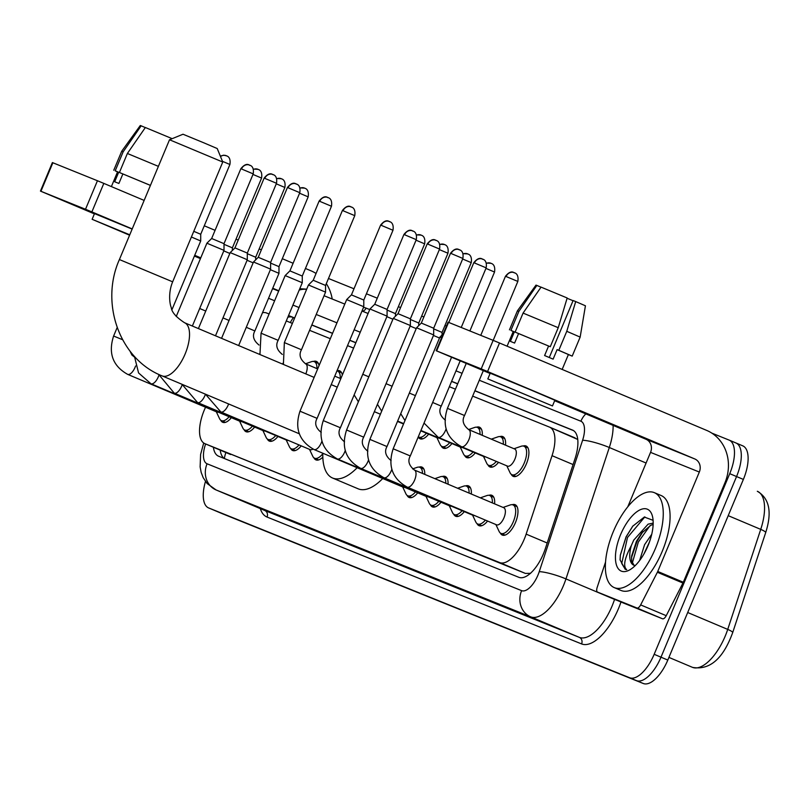 <?xml version="1.0" encoding="UTF-8"?>
<svg xmlns="http://www.w3.org/2000/svg" width="809" height="809" viewBox="0 0 809 809"><rect width="100%" height="100%" fill="white"/><g stroke="black" fill="none" stroke-linecap="round" stroke-linejoin="round"><path stroke-width="1.21" d="M313.518 361.431A16.493 7.251 112.9 0 1 316.4 361.421A16.493 7.251 112.9 0 1 319.049 365.628M336.999 370.775A16.493 7.251 112.9 0 1 339.689 370.815A16.493 7.251 112.9 0 1 342.338 375.032M476.592 427.213A16.493 7.251 112.9 0 1 479.474 427.192A16.493 7.251 112.9 0 1 482.265 435.343M499.881 436.607A16.493 7.251 112.9 0 1 502.763 436.587A16.493 7.251 112.9 0 1 505.534 445.152M523.18 446.002A16.493 7.251 112.9 0 1 526.062 445.992A16.493 7.251 112.9 0 1 526.376 463.891A16.493 7.251 112.9 0 1 513.24 476.37A16.493 7.251 112.9 0 1 511.248 474.296M512.239 504.705A16.493 7.251 112.9 0 1 515.121 504.685A16.493 7.251 112.9 0 1 515.444 522.594A16.493 7.251 112.9 0 1 502.298 535.073A16.493 7.251 112.9 0 1 500.306 532.989M488.949 495.31A16.493 7.251 112.9 0 1 491.821 495.29A16.493 7.251 112.9 0 1 494.592 503.855M465.65 485.906A16.493 7.251 112.9 0 1 468.532 485.896A16.493 7.251 112.9 0 1 471.323 494.036M442.351 476.511A16.493 7.251 112.9 0 1 445.233 476.491A16.493 7.251 112.9 0 1 448.055 484.217M419.052 467.117A16.493 7.251 112.9 0 1 421.934 467.096A16.493 7.251 112.9 0 1 424.776 474.398M205.557 407.23A30.914 13.601 -67.1 0 0 204.283 410.082A30.914 13.601 -67.1 0 0 204.879 443.656A30.914 13.601 -67.1 0 0 204.97 443.696L499.729 562.589A30.914 13.601 -67.1 0 0 526.153 534.122L552.041 455.679A30.914 13.601 -67.1 0 0 549.564 427.132A30.914 13.601 -67.1 0 0 549.473 427.101L472.658 396.117M577.535 438.073A30.914 27.759 112 0 0 577.009 439.135L549.655 427.172M549.564 427.132L575.118 437.912M204.879 443.656L525.365 573.409L530.633 573.308M269.084 314.003L266.576 312.992A30.914 13.601 -67.1 0 0 262.5 312.719M455.457 389.169L449.359 386.712M353.604 348.092L347.516 345.635M330.315 338.698L309.584 330.335M292.383 323.398L286.285 320.94M428.649 434.15A16.493 7.251 112.9 0 1 420.053 438.781A16.493 7.251 112.9 0 1 418.213 437.002M451.948 443.544A16.493 7.251 112.9 0 1 443.352 448.176A16.493 7.251 112.9 0 1 441.36 446.103M475.237 452.939A16.493 7.251 112.9 0 1 466.651 457.581A16.493 7.251 112.9 0 1 464.649 455.497M498.536 462.333A16.493 7.251 112.9 0 1 489.951 466.975A16.493 7.251 112.9 0 1 487.948 464.902M254.633 427.071A16.493 7.251 112.9 0 1 246.047 431.703A16.493 7.251 112.9 0 1 244.045 429.63M277.932 436.466A16.493 7.251 112.9 0 1 269.336 441.107A16.493 7.251 112.9 0 1 267.344 439.024M301.231 445.86A16.493 7.251 112.9 0 1 292.636 450.502A16.493 7.251 112.9 0 1 290.643 448.419M322.821 457.166A16.493 7.251 112.9 0 1 315.935 459.896A16.493 7.251 112.9 0 1 313.932 457.823M417.707 492.843A16.493 7.251 112.9 0 1 409.121 497.484A16.493 7.251 112.9 0 1 407.119 495.411M441.006 502.237A16.493 7.251 112.9 0 1 432.411 506.879A16.493 7.251 112.9 0 1 430.418 504.806M464.305 511.642A16.493 7.251 112.9 0 1 455.71 516.273A16.493 7.251 112.9 0 1 453.718 514.2M487.594 521.036A16.493 7.251 112.9 0 1 479.009 525.668A16.493 7.251 112.9 0 1 477.007 523.595M231.344 417.677A16.493 7.251 112.9 0 1 222.748 422.308A16.493 7.251 112.9 0 1 220.746 420.235M213.394 447.256A30.914 13.601 -67.1 0 0 218.521 456.175A30.914 13.601 -67.1 0 0 218.602 456.205L518.842 577.313A30.914 13.601 -67.1 0 0 545.266 548.846L575.037 458.632A30.914 13.601 -67.1 0 0 572.56 430.085A30.914 13.601 -67.1 0 0 572.469 430.054L474.923 390.707M224.376 458.541A30.914 13.601 112.9 0 1 220.22 450.128M711.799 433.108L729.04 440.066A30.914 13.601 112.9 0 1 729.131 440.096A30.914 13.601 112.9 0 1 729.728 473.669L654.168 654.309A30.914 13.601 112.9 0 1 629.624 677.74L208.692 507.951A30.914 13.601 112.9 0 1 208.601 507.921A30.914 13.601 112.9 0 1 205.476 481.466M328.474 278.488L353.988 288.783M366.406 293.788L377.277 298.177M398.372 306.682L400.576 307.572M421.661 316.076L423.876 316.966M444.96 325.471L446.447 326.078M729.222 440.136L735.866 442.938A30.914 13.601 112.9 0 1 735.957 442.978A30.914 13.601 112.9 0 1 736.554 476.552L660.993 657.181A30.914 13.601 112.9 0 1 636.44 680.612L215.518 510.833A30.914 13.601 112.9 0 1 215.427 510.792A30.914 13.601 112.9 0 1 215.336 510.762M457.712 383.769L451.624 381.312M355.869 342.682L349.781 340.225M332.57 333.288L311.849 324.925M294.638 317.988L288.55 315.53M287.822 317.259A30.914 13.601 112.9 0 1 292.696 317.33L294.597 318.099M311.799 325.036L332.529 333.399M349.731 340.336L355.829 342.794M451.574 381.413L457.672 383.87M474.873 390.818L573.52 430.6M735.866 442.938A30.914 13.601 112.9 0 1 735.957 442.978A30.914 13.601 112.9 0 1 736.554 476.552L660.993 657.181A30.914 13.601 112.9 0 1 636.44 680.612L215.518 510.833A30.914 13.601 112.9 0 1 215.427 510.792L208.601 507.921M736.038 443.008L742.682 445.82A30.914 13.601 112.9 0 1 742.773 445.85A30.914 13.601 112.9 0 1 743.37 479.424L667.809 660.063A30.914 13.601 112.9 0 1 643.266 683.494L222.333 513.715A30.914 13.601 112.9 0 1 222.242 513.675A30.914 13.601 112.9 0 1 222.162 513.634M332.196 299.006A41.219 37.022 112 0 0 326.31 283.666M316.056 273.472A41.219 37.022 112 0 0 311.01 270.813L305.448 268.467M40.45 191.096L52.383 162.579L52.868 162.761L40.935 191.288L40.45 191.096L94.39 213.879M97.444 180.741L103.815 183.39L91.882 211.907L85.511 209.268L97.444 180.741L52.868 162.761M293.101 263.259L282.301 258.698M261.358 249.86L259.163 248.939M238.21 240.101L236.016 239.171M215.073 230.332L204.273 225.782M144.144 200.41L103.815 183.39M85.511 209.268L40.935 191.288M194.393 256.069L200.45 258.627M91.882 211.907L132.221 228.927M194.716 255.3L200.763 257.859M272.744 288.226L278.802 290.775M129.733 234.863L100.68 222.88L129.612 235.146M150.423 185.403L122.877 173.955L118.903 183.461L114.696 181.762L118.67 172.256L117.558 171.852L111.389 186.586M132.15 229.099L94.511 213.596L92.125 219.3L129.592 235.207M129.764 234.802L92.125 219.3M150.434 185.372L119.419 172.499L127.377 153.477L145.357 127.519L171.478 138.379L171.286 139.037M122.877 173.955L119.419 172.499M158.392 166.361L127.377 153.477M145.317 127.579L141.16 125.82L123.17 151.789L115.212 170.8L118.67 172.256M115.212 170.8L117.517 171.943M123.17 151.789L121.714 151.243L113.756 170.254M141.16 125.82L140.301 125.506L121.714 151.243M169.516 139.765L183.006 134.233L203.969 142.88L217.227 148.543L222.758 162.033L169.516 139.765L119.408 259.547L172.651 281.825L222.758 162.033M357.153 467.723A56.681 24.937 112.9 0 1 332.57 478.018A56.681 24.937 112.9 0 1 322.801 453.232M382.738 478.523A56.681 24.937 112.9 0 1 358.154 488.818L332.57 478.018M218.268 412.155A9.273 4.085 112.9 0 1 217.024 412.064L127.66 374.365A9.273 4.085 112.9 0 1 127.367 374.203M229.129 416.746A15.462 6.806 112.9 0 1 221.444 420.64A15.462 6.806 112.9 0 1 219.563 418.678L216.306 411.761M241.567 421.56A9.273 4.085 112.9 0 1 240.324 421.459L150.959 383.759A9.273 4.085 112.9 0 1 150.666 383.608M252.428 426.141A15.462 6.806 112.9 0 1 244.743 430.034A15.462 6.806 112.9 0 1 242.862 428.072L239.606 421.165M191.399 237.007L200.713 240.971L172.034 309.534M193.776 231.323L200.723 234.276L200.713 240.971M264.867 430.954A9.273 4.085 112.9 0 1 263.613 430.863L174.259 393.154A9.273 4.085 112.9 0 1 173.965 393.002M275.727 435.535A15.462 6.806 112.9 0 1 268.032 439.439A15.462 6.806 112.9 0 1 266.151 437.467L262.905 430.56M176.231 316.511L206.892 243.206L224.012 250.365L192.36 326.027M249.617 165.127A6.694 6.017 112 0 0 249.536 165.087A6.694 6.017 112 0 0 241.487 168.96L240.849 168.717L211.655 238.503L224.012 243.671L224.012 250.365M288.156 440.349A9.273 4.085 112.9 0 1 286.912 440.258L197.558 402.548A9.273 4.085 112.9 0 1 197.265 402.397M299.017 444.93A15.462 6.806 112.9 0 1 291.331 448.833A15.462 6.806 112.9 0 1 289.45 446.861L286.194 439.954M198.407 328.575L230.191 252.6L242.528 257.707L247.301 259.76L215.497 335.786M272.906 174.522A6.694 6.017 112 0 0 272.825 174.481A6.694 6.017 112 0 0 264.786 178.364L264.149 178.111L234.954 247.898L247.311 253.065L247.301 259.76M312.962 449.056A9.273 4.085 112.9 0 1 310.211 449.652L220.847 411.953A9.273 4.085 112.9 0 1 220.554 411.791M322.791 453.748A15.462 6.806 112.9 0 1 314.63 458.228A15.462 6.806 112.9 0 1 312.749 456.256L309.493 449.349M221.555 338.344L253.49 262.005L265.827 267.112L270.6 269.164L238.645 345.554M296.205 183.916A6.694 6.017 112 0 0 296.124 183.886A6.694 6.017 112 0 0 288.075 187.759L287.438 187.506L258.253 257.292L270.611 262.46L270.6 269.164M404.642 487.331A9.273 4.085 112.9 0 1 403.398 487.24L314.034 449.531A9.273 4.085 112.9 0 1 313.74 449.379M415.502 491.912A15.462 6.806 112.9 0 1 407.817 495.816A15.462 6.806 112.9 0 1 405.926 493.844L402.68 486.937M317.098 418.364L299.987 411.205L346.677 299.593L363.787 306.742L317.098 418.364C314.337 423.299 315.722 427.991 321.244 432.441M389.392 221.504A6.694 6.017 112 0 0 389.311 221.474A6.694 6.017 112 0 0 381.261 225.347L380.624 225.094L351.44 294.881L363.797 300.048L363.787 306.742M412.59 468.917L417.11 467.349A15.462 6.806 112.9 0 1 419.831 467.329A15.462 6.806 112.9 0 1 422.5 473.437M427.941 496.726A9.273 4.085 112.9 0 1 426.687 496.635L337.333 458.936A9.273 4.085 112.9 0 1 337.04 458.774M438.802 501.307A15.462 6.806 112.9 0 1 431.106 505.21A15.462 6.806 112.9 0 1 429.225 503.238L425.979 496.332M340.397 427.759L323.276 420.599L369.966 308.987L387.076 316.147L340.397 427.759C337.636 432.694 339.022 437.386 344.543 441.845M412.691 230.899A6.694 6.017 112 0 0 412.61 230.868A6.694 6.017 112 0 0 404.561 234.741L403.924 234.489L374.729 304.275L387.086 309.442L387.076 316.147M434.878 478.655L440.399 476.754A15.462 6.806 112.9 0 1 443.13 476.723A15.462 6.806 112.9 0 1 445.799 483.266M451.23 506.121A9.273 4.085 112.9 0 1 449.986 506.029L360.622 468.33A9.273 4.085 112.9 0 1 360.339 468.168M462.091 510.712A15.462 6.806 112.9 0 1 454.405 514.605A15.462 6.806 112.9 0 1 452.524 512.643L449.268 505.726M363.686 437.153L346.576 429.994L393.265 318.382L410.375 325.542L363.686 437.153C360.935 442.088 362.311 446.78 367.842 451.24M435.98 240.293A6.694 6.017 112 0 0 435.899 240.263A6.694 6.017 112 0 0 427.86 244.136L427.213 243.893L398.028 313.67L410.385 318.837L410.375 325.542M457.611 488.252L463.699 486.148A15.462 6.806 112.9 0 1 466.419 486.118A15.462 6.806 112.9 0 1 469.078 493.086M474.529 515.525A9.273 4.085 112.9 0 1 473.285 515.424L383.921 477.725A9.273 4.085 112.9 0 1 383.628 477.573M485.39 520.106A15.462 6.806 112.9 0 1 477.704 523.999A15.462 6.806 112.9 0 1 475.823 522.038L472.567 515.131M386.985 446.548L369.875 439.388L416.564 327.776L433.675 334.936L386.985 446.548C384.224 451.483 385.61 456.185 391.131 460.634M459.279 249.688A6.694 6.017 112 0 0 459.199 249.657A6.694 6.017 112 0 0 451.149 253.53L450.512 253.288L421.327 323.064L433.685 328.242L433.675 334.936M480.344 497.838L486.998 495.543A15.462 6.806 112.9 0 1 489.718 495.523A15.462 6.806 112.9 0 1 492.357 502.915M414.157 469.938A9.273 4.085 112.9 0 1 414.43 470.029L503.795 507.739A9.273 4.085 112.9 0 1 503.967 517.811A9.273 4.085 112.9 0 1 496.574 524.829L407.22 487.119A9.273 4.085 112.9 0 1 406.927 486.967M503.077 507.435L510.297 504.937A15.462 6.806 112.9 0 1 513.017 504.917A15.462 6.806 112.9 0 1 513.311 521.704A15.462 6.806 112.9 0 1 500.993 533.404A15.462 6.806 112.9 0 1 499.113 531.432L495.866 524.525M451.574 357.234L410.284 455.942L393.164 448.783L439.853 337.171L441.532 337.838M223.79 250.891L229.837 253.439M224.012 244.308L232.385 247.847L232.385 250.436M247.089 260.286L253.136 262.834M247.311 253.702L255.684 257.242L255.684 259.831M270.378 269.68L278.974 273.341L254.875 330.952C252.115 335.887 253.5 340.589 259.022 345.038M270.611 263.097L278.984 266.646L278.974 273.341M305.478 363.777L311.566 361.674A15.462 6.806 112.9 0 1 314.286 361.643A15.462 6.806 112.9 0 1 316.946 368.611M278.165 340.346L261.054 333.197L285.152 275.576L302.273 282.735L278.165 340.346C275.414 345.291 276.789 349.984 282.321 354.433M327.878 197.497A6.694 6.017 112 0 0 327.797 197.457A6.694 6.017 112 0 0 319.747 201.33L319.11 201.087L289.915 270.873L302.273 276.041L302.273 282.735M336.969 370.856A15.462 6.806 112.9 0 1 337.586 371.048A15.462 6.806 112.9 0 1 340.225 378.44M301.464 349.751L284.353 342.591L308.451 284.98L325.562 292.13L301.464 349.751C298.703 354.686 300.088 359.378 305.61 363.828A9.273 4.085 112.9 0 1 305.802 373.889M351.167 206.892A6.694 6.017 112 0 0 351.086 206.861A6.694 6.017 112 0 0 343.046 210.734L342.409 210.482L313.214 280.268L325.572 285.435L325.562 292.13M386.864 316.663L392.911 319.221M426.444 433.219A15.462 6.806 112.9 0 1 418.749 437.113A15.462 6.806 112.9 0 1 418.263 436.86M387.086 310.08L395.459 313.629L395.459 316.208M438.872 438.033A9.273 4.085 112.9 0 1 437.629 437.932L420.791 430.833M410.163 326.067L416.21 328.616M449.733 442.614A15.462 6.806 112.9 0 1 442.048 446.507A15.462 6.806 112.9 0 1 440.167 444.546L436.921 437.639M410.385 319.474L418.759 323.024L418.759 325.612M462.172 447.428A9.273 4.085 112.9 0 1 460.928 447.337L420.943 430.459M433.452 335.462L439.509 338.01M473.032 452.009A15.462 6.806 112.9 0 1 465.347 455.912A15.462 6.806 112.9 0 1 463.466 453.94L460.21 447.033M433.685 328.879L442.058 332.418L442.048 335.007M468.553 429.549L474.64 427.445A15.462 6.806 112.9 0 1 477.361 427.425A15.462 6.806 112.9 0 1 480.02 434.393M485.471 456.822A9.273 4.085 112.9 0 1 484.227 456.731L438.175 437.305A9.273 4.085 112.9 0 1 437.891 437.143M496.332 461.403A15.462 6.806 112.9 0 1 488.646 465.306A15.462 6.806 112.9 0 1 486.755 463.335L483.509 456.428M491.285 439.145L497.939 436.85A15.462 6.806 112.9 0 1 500.66 436.82A15.462 6.806 112.9 0 1 503.299 444.212M468.411 429.518A9.273 4.085 112.9 0 1 468.684 429.609L514.726 449.035A9.273 4.085 112.9 0 1 514.908 459.108A9.273 4.085 112.9 0 1 507.516 466.126L461.474 446.699A9.273 4.085 112.9 0 1 461.181 446.548M514.018 448.732L521.229 446.244A15.462 6.806 112.9 0 1 523.959 446.214A15.462 6.806 112.9 0 1 524.252 463.001A15.462 6.806 112.9 0 1 511.935 474.701A15.462 6.806 112.9 0 1 510.054 472.729L506.808 465.822M636.936 607.994L597.618 592.127A5.157 2.265 -67.1 0 0 597.618 592.127L623.193 602.927A5.157 2.265 112.9 0 1 623.183 602.917A5.157 2.265 112.9 0 1 623.163 602.907L662.51 618.784L636.936 607.994A5.157 2.265 -67.1 0 0 640.647 604.899L657.373 572.266A5.157 2.265 -67.1 0 0 657.747 571.457L683.322 582.247L724.915 482.842A41.219 37.022 112 0 0 706.712 430.418L499.507 342.996L487.584 371.523L694.779 458.946A10.305 9.253 -68 0 1 699.33 472.041L657.747 571.457M683.322 582.247A5.157 2.265 112.9 0 1 682.948 583.056L666.232 615.689A5.157 2.265 112.9 0 1 662.51 618.784M436.152 350.702L448.075 322.184L448.57 322.366L436.638 350.894L436.152 350.702L490.092 373.485M487.584 371.523L481.213 368.874L493.146 340.346L448.57 322.366M493.146 340.346L499.507 342.996M481.213 368.874L436.638 350.894M554.661 400.728L645.997 439.267A10.305 9.253 -68 0 1 650.547 452.373L627.784 506.798M605.557 562.012L597.184 587.364A5.157 2.265 -67.1 0 0 597.598 592.127L623.183 602.917M498.829 383.426L543.921 402.366L498.829 383.426M567.099 298.258L573.045 300.715M558.24 327.706L523.069 313.083L541.059 287.124L567.18 297.985L558.24 327.706L550.282 346.717L518.579 333.561L514.595 343.067L510.388 341.368L514.372 331.862L513.26 331.457L507.091 346.191M562.164 369.43L568.403 354.524L557.108 349.63L558.807 350.317L566.765 331.306L575.705 301.575L573.116 300.533L549.291 357.517M548.583 346.03L544.599 355.545L553.123 359.135L557.108 349.63M552.476 405.946L554.863 400.243L529.915 389.574L490.214 373.202L487.827 378.905L552.476 405.946L487.827 378.905M575.705 301.575L585.433 305.792L580.154 337.1L572.206 356.112L568.383 354.575M572.206 356.112L558.807 350.317M550.282 346.717L515.121 332.105L523.069 313.083M518.579 333.561L515.121 332.105M580.154 337.1L566.765 331.306M541.019 287.185L536.852 285.425L518.872 311.394L510.914 330.406L514.372 331.862M510.914 330.406L513.219 331.548M518.872 311.394L517.406 310.848L509.458 329.86M536.852 285.425L535.993 285.112L517.406 310.848M655.341 548.623A51.523 22.672 112.9 0 1 614.284 587.617A51.523 22.672 112.9 0 1 613.293 531.655A51.523 22.672 112.9 0 1 654.35 492.661A51.523 22.672 112.9 0 1 655.341 548.623M654.35 492.661L661.165 495.543A51.523 22.672 112.9 0 1 662.166 551.495A51.523 22.672 112.9 0 1 621.11 590.489L614.284 587.617M620.604 534.607A33.594 14.784 112.9 0 1 652.367 515.97A33.594 14.784 112.9 0 1 648.019 545.671A33.594 14.784 112.9 0 1 629.604 569.941A33.594 14.784 112.9 0 1 620.604 534.607M653.085 520.318L644.308 517.052L632.699 526.234L626.055 536.873L620.341 555.116L620.068 559.909L625.175 569.253L626.682 569.667C622.92 566.391 624.487 558.331 631.364 545.488A23.289 10.244 112.9 0 0 633.791 565.198A23.289 10.244 112.9 0 0 635.267 565.552M653.146 524.465L650.81 525.294L641.739 533.02L636.471 541.231L631.637 555.955L631.637 560.991L634.034 565.289M653.187 523.13L648.11 524.151L633.76 540.088L631.364 545.488M649.455 541.979L643.934 553.963M651.741 534.284L644.591 544.649L639.646 560.506M648.221 545.205L645.875 550.363M642.882 531.675L636.966 541.484L631.485 557.674M632.962 525.901L626.136 536.923L620.331 555.227M649.981 525.729L638.321 542.06L632.264 563.246M644.854 516.9L627.491 537.489L621.727 563.499L625.296 569.303M225.883 452.524A30.914 27.759 112 0 0 224.356 458.531M293.394 317.613A30.914 27.759 112 0 0 290.33 322.569M230.605 454.516L204.97 443.696M573.085 464.558L552.041 455.679M547.197 543.001L526.153 534.122M525.365 573.409L499.729 562.589M205.628 443.969A20.609 9.071 -67.1 0 0 207.074 463.779L521.623 590.651A20.609 9.071 -67.1 0 0 537.985 575.037A20.609 9.071 -67.1 0 0 539.239 571.68L582.591 440.278A20.609 9.071 -67.1 0 0 580.882 421.226L479.292 380.25M613.121 425.392A41.219 18.132 112.9 0 1 609.308 447.508L565.956 578.91A41.219 18.132 112.9 0 1 563.448 585.625A41.219 18.132 112.9 0 1 530.714 616.862L216.175 489.991A41.219 18.132 112.9 0 1 216.064 489.941L264.664 510.449A41.219 18.132 -67.1 0 0 264.786 510.499L579.325 637.371A41.219 18.132 -67.1 0 0 612.049 606.123A41.219 18.132 -67.1 0 0 614.557 599.418L614.597 599.297M620.978 601.987A46.376 20.407 112.9 0 1 581.6 643.924L267.051 517.052A5.157 4.632 112 0 0 264.786 510.499L216.175 489.991A20.609 18.506 -68 0 1 207.074 463.779M617.065 600.339A5.157 0.839 18.3 0 1 614.557 599.418L565.956 578.91A20.609 3.337 -161.7 0 0 539.239 571.68M267.051 517.052A46.376 20.407 112.9 0 1 260.316 508.618M363.484 307.471A46.376 20.407 112.9 0 1 366.072 308.098L369.723 309.574M208.692 507.951L222.333 513.715M629.624 677.74L643.266 683.494M654.168 654.309L667.809 660.063M729.728 473.669L743.37 479.424M521.623 590.651A20.609 18.506 -68 0 0 530.714 616.862L579.325 637.371A5.157 4.632 112 0 1 581.6 643.924M582.591 440.278A20.609 3.337 -161.7 0 1 609.308 447.508L646.088 463.031M462.091 373.313L455.993 370.856M360.248 332.226L354.15 329.769M336.948 322.831L316.218 314.468M299.017 307.531L292.929 305.074M362.543 311.253A5.157 4.632 112 0 0 366.072 308.098M580.882 421.226A20.609 18.506 -68 0 1 585.827 413.874M299.188 290.097A20.609 18.506 -68 0 1 306.621 289.349M292.696 317.33L288.53 315.571M765.688 532.585L732.681 632.608A10.305 1.669 -161.7 0 0 727.726 629.402L760.733 529.379A41.219 18.132 -67.1 0 0 757.426 491.326A41.219 18.132 -67.1 0 0 757.315 491.275L757.426 491.326C769.44 498.465 772.191 512.218 765.688 532.585A10.305 1.669 -161.7 0 0 760.733 529.379L728.211 515.657M732.681 632.608C723.135 658.769 709.776 670.368 692.615 667.405A10.305 9.253 -68 0 1 692.494 667.354A41.219 18.132 -67.1 0 0 727.726 629.402L687.701 612.514M692.615 667.405L668.922 657.404M278.66 291.098L272.572 288.641M274.625 300.746L268.537 298.288M162.012 375.861A28.851 12.691 -67.1 0 0 162.113 375.902A28.851 12.691 -67.1 0 0 162.194 375.932A28.851 12.691 -67.1 0 0 185.099 354.059A28.851 12.691 -67.1 0 0 184.543 322.73A28.851 12.691 -67.1 0 0 184.462 322.69M135.568 365.992A9.273 4.085 112.9 0 1 135.052 367.347A9.273 4.085 112.9 0 1 127.933 374.456A9.273 4.085 112.9 0 1 127.66 374.365C112.754 365.971 108.072 353.189 113.614 336.028L122.574 339.709M226.318 155.722A6.694 6.017 112 0 0 226.237 155.692A6.694 6.017 112 0 0 220.513 156.562M158.867 375.386A9.273 4.085 112.9 0 1 158.352 376.741A9.273 4.085 112.9 0 1 151.232 383.85A9.273 4.085 112.9 0 1 150.959 383.759L138.572 372.939L134.456 356.385M222.475 161.335L229.908 164.49L200.723 234.276M182.156 384.781A9.273 4.085 112.9 0 1 181.651 386.136A9.273 4.085 112.9 0 1 174.532 393.245A9.273 4.085 112.9 0 1 174.259 393.154L158.584 374.304M241.487 168.96L253.207 173.884L224.012 243.671M228.613 403.964A9.273 4.085 112.9 0 1 228.239 404.935A9.273 4.085 112.9 0 1 221.12 412.044A9.273 4.085 112.9 0 1 220.847 411.953L205.456 394.185A9.273 4.085 112.9 0 1 204.94 395.53A9.273 4.085 112.9 0 1 197.821 402.639A9.273 4.085 112.9 0 1 197.558 402.548L182.025 384.305M264.786 178.364L276.506 183.279L247.311 253.065M288.075 187.759L299.795 192.684L270.611 262.46M321.942 441.158A9.273 4.085 112.9 0 1 321.426 442.513A9.273 4.085 112.9 0 1 314.307 449.622A9.273 4.085 112.9 0 1 314.034 449.531C299.118 441.138 294.436 428.365 299.987 411.205M381.261 225.347L392.982 230.262L363.797 300.048M345.231 450.552A9.273 4.085 112.9 0 1 344.725 451.918A9.273 4.085 112.9 0 1 337.606 459.027A9.273 4.085 112.9 0 1 337.333 458.936C322.417 450.542 317.735 437.76 323.276 420.599M404.561 234.741L416.281 239.666L387.086 309.442M368.53 459.957A9.273 4.085 112.9 0 1 368.014 461.312A9.273 4.085 112.9 0 1 360.895 468.421A9.273 4.085 112.9 0 1 360.622 468.33C345.716 459.937 341.034 447.155 346.576 429.994M427.86 244.136L439.58 249.061L410.385 318.837M391.829 469.351A9.273 4.085 112.9 0 1 391.313 470.707A9.273 4.085 112.9 0 1 384.194 477.816A9.273 4.085 112.9 0 1 383.921 477.725C369.015 469.331 364.323 456.549 369.875 439.388M451.149 253.53L462.869 258.455L433.685 328.242M482.579 259.092A6.694 6.017 112 0 0 482.498 259.052C483.236 260.447 480.111 254.795 473.811 262.682L486.169 267.85L461.231 327.473M486.169 267.85C487.594 258.304 480.93 259.254 482.619 259.102L482.498 259.052A6.694 6.017 112 0 0 474.448 262.925M410.284 455.942C407.524 460.887 408.909 465.579 414.43 470.029A9.273 4.085 112.9 0 1 414.613 480.101A9.273 4.085 112.9 0 1 407.493 487.21A9.273 4.085 112.9 0 1 407.22 487.119C392.304 478.726 387.622 465.954 393.164 448.783M257.98 169.303A6.694 6.017 112 0 0 257.909 169.273A6.694 6.017 112 0 0 253.45 169.394M199.692 308.502L205.739 311.05M252.984 174.431L261.58 178.071L232.385 247.847M281.279 178.698A6.694 6.017 112 0 0 281.198 178.668A6.694 6.017 112 0 0 276.749 178.789M222.981 317.897L229.038 320.455M276.273 183.825L284.879 187.466L255.684 257.242M304.578 188.093A6.694 6.017 112 0 0 304.497 188.062A6.694 6.017 112 0 0 300.038 188.184M246.28 327.301L254.875 330.952M299.573 193.22L308.168 196.86L278.984 266.646M259.709 353.755A9.273 4.085 112.9 0 1 259.497 354.352M319.747 201.33L331.468 206.255L302.273 276.041M283.008 363.15A9.273 4.085 112.9 0 1 282.654 364.121M343.046 210.734L354.767 215.649L325.572 285.435M305.347 363.747A9.273 4.085 112.9 0 1 305.61 363.828L317.674 368.924M421.054 235.075A6.694 6.017 112 0 0 420.983 235.045A6.694 6.017 112 0 0 416.524 235.166M362.766 374.284L368.813 376.832M416.059 240.202L424.654 243.843L395.459 313.629M444.353 244.48A6.694 6.017 112 0 0 444.272 244.439A6.694 6.017 112 0 0 439.823 244.571M386.055 383.678L392.112 386.227M439.348 249.597L447.953 253.237L418.759 323.024M467.653 253.874A6.694 6.017 112 0 0 467.572 253.844A6.694 6.017 112 0 0 463.112 253.965M409.354 393.073L415.411 395.621M462.647 259.001L471.243 262.642L442.058 332.418M490.942 263.269A6.694 6.017 112 0 0 490.871 263.238A6.694 6.017 112 0 0 486.411 263.36M446.083 428.932A9.273 4.085 112.9 0 1 445.567 430.287A9.273 4.085 112.9 0 1 438.448 437.396A9.273 4.085 112.9 0 1 438.175 437.305L424.037 423.056M432.653 402.467L441.239 406.128L460.179 360.865M485.946 268.396L494.542 272.036L469.887 330.972M514.241 272.663A6.694 6.017 112 0 0 514.16 272.633C514.898 274.018 511.784 268.376 505.473 276.263L517.841 281.431L493.187 340.367M517.841 281.431C519.267 271.875 512.603 272.835 514.281 272.684L514.16 272.633A6.694 6.017 112 0 0 506.11 276.506M464.538 415.523C461.777 420.458 463.163 425.16 468.684 429.609A9.273 4.085 112.9 0 1 468.866 439.681A9.273 4.085 112.9 0 1 461.747 446.79A9.273 4.085 112.9 0 1 461.474 446.699C446.568 438.306 441.876 425.524 447.428 408.363L464.538 415.523L483.317 370.623M694.779 458.946L645.997 439.267M699.33 472.041L650.547 452.373M682.948 583.056L657.373 572.266M640.647 604.899L666.232 615.689M203.716 443.008L200.602 454.446L200.126 466.904L201.188 472.446L203.211 477.704L207.144 483.549L216.064 489.941M729.131 440.096L742.773 445.85M368.085 313.488L361.997 311.03M344.786 304.083L324.065 295.73M306.702 289.157L299.765 288.722M222.242 513.675L215.427 510.792M299.29 433.776L162.113 375.902C119.419 359.085 99.861 303.122 119.408 259.547M314.125 377.398L184.543 322.73C176.069 317.158 171.639 312.052 171.245 307.42C170.325 305.913 167.534 294.213 172.651 281.825M337.262 387.167L331.215 384.609M221.444 420.64L225.478 422.338M130.006 351.116L131.897 355.009L134.436 357.072M113.614 336.028L117.153 327.574M220.341 156.127L223.597 155.207L226.358 155.743C224.669 155.894 231.344 154.944 229.908 164.49M244.743 430.034L248.767 431.743M240.849 168.717C247.149 160.829 250.264 166.482 249.536 165.087L249.657 165.137C247.969 165.289 254.633 164.338 253.207 173.884M268.032 439.439L272.067 441.138M211.655 238.503L206.892 243.206M264.149 178.111C270.449 170.224 273.563 175.877 272.825 174.481L272.946 174.532C271.268 174.683 277.932 173.733 276.506 183.279M291.331 448.833L295.366 450.532M234.954 247.898L230.191 252.6M287.438 187.506C293.748 179.618 296.863 185.271 296.124 183.886L296.246 183.936C294.557 184.088 301.231 183.127 299.795 192.684M314.63 458.228L318.655 459.927M258.253 257.292L253.49 262.005M380.624 225.094C386.935 217.206 390.049 222.859 389.311 221.474L389.432 221.514C387.744 221.676 394.418 220.715 392.982 230.262M407.817 495.816L411.842 497.515M419.831 467.329L423.865 469.028M351.44 294.881L346.677 299.593M403.924 234.489C410.224 226.601 413.338 232.254 412.61 230.868L412.732 230.919C411.043 231.071 417.707 230.11 416.281 239.666M431.106 505.21L435.141 506.909M443.13 476.723L447.155 478.422M374.729 304.275L369.966 308.987M427.213 243.893C433.523 236.006 436.638 241.648 435.899 240.263L436.021 240.313C434.342 240.465 441.006 239.504 439.58 249.061M454.405 514.605L458.44 516.304M466.419 486.118L470.454 487.827M398.028 313.67L393.265 318.382M450.512 253.288C456.822 245.4 459.937 251.053 459.199 249.657L459.32 249.708C457.631 249.86 464.305 248.909 462.869 258.455M477.704 523.999L481.729 525.708M489.718 495.523L493.753 497.222M421.327 323.064L416.564 327.776M500.993 533.404L505.028 535.103M513.017 504.917L517.042 506.616M443.18 333.884L439.853 337.171M473.811 262.682L448.803 322.467M253.359 169.101L258.02 169.324C256.342 169.475 263.006 168.515 261.58 178.071M276.648 178.496L281.32 178.718C279.641 178.87 286.305 177.909 284.879 187.466M299.947 187.9L304.619 188.113C302.93 188.264 309.604 187.314 308.168 196.86M314.286 361.643L318.321 363.352M319.11 201.087C325.41 193.199 328.525 198.852 327.797 197.457L327.918 197.507C326.229 197.659 332.893 196.708 331.468 206.255M261.054 333.197L259.952 354.544M289.915 270.873L285.152 275.576M337.586 371.048L341.62 372.747M342.409 210.482C348.709 202.594 351.824 208.247 351.086 206.861L351.207 206.902C349.528 207.064 356.193 206.103 354.767 215.649M284.353 342.591L283.403 364.434M340.811 378.683L334.764 376.134M313.214 280.268L308.451 284.98M416.433 234.883L421.095 235.095C419.416 235.247 426.08 234.297 424.654 243.843M354.15 394.873L358.377 401.77M403.539 423.987L397.492 421.428M380.402 414.218L374.345 411.67M418.749 437.113L422.783 438.812M439.722 244.278L444.394 244.49C442.715 244.642 449.379 243.691 447.953 253.237M377.449 404.267L381.676 411.164M403.701 423.623L397.644 421.064M442.048 446.507L446.083 448.216M463.021 253.672L467.693 253.895C466.004 254.046 472.678 253.086 471.243 262.642M400.738 413.662L404.975 420.559M465.347 455.912L469.372 457.611M477.361 427.425L481.395 429.124M486.32 263.067L490.992 263.289C489.303 263.441 495.968 262.48 494.542 272.036M488.646 465.306L492.671 467.005M441.239 406.128C438.488 411.063 439.863 415.755 445.395 420.215M500.66 436.82L504.695 438.518M511.935 474.701L515.97 476.4M447.428 408.363L466.227 363.413M523.959 446.214L527.984 447.913M505.473 276.263L480.758 335.351"/></g></svg>
